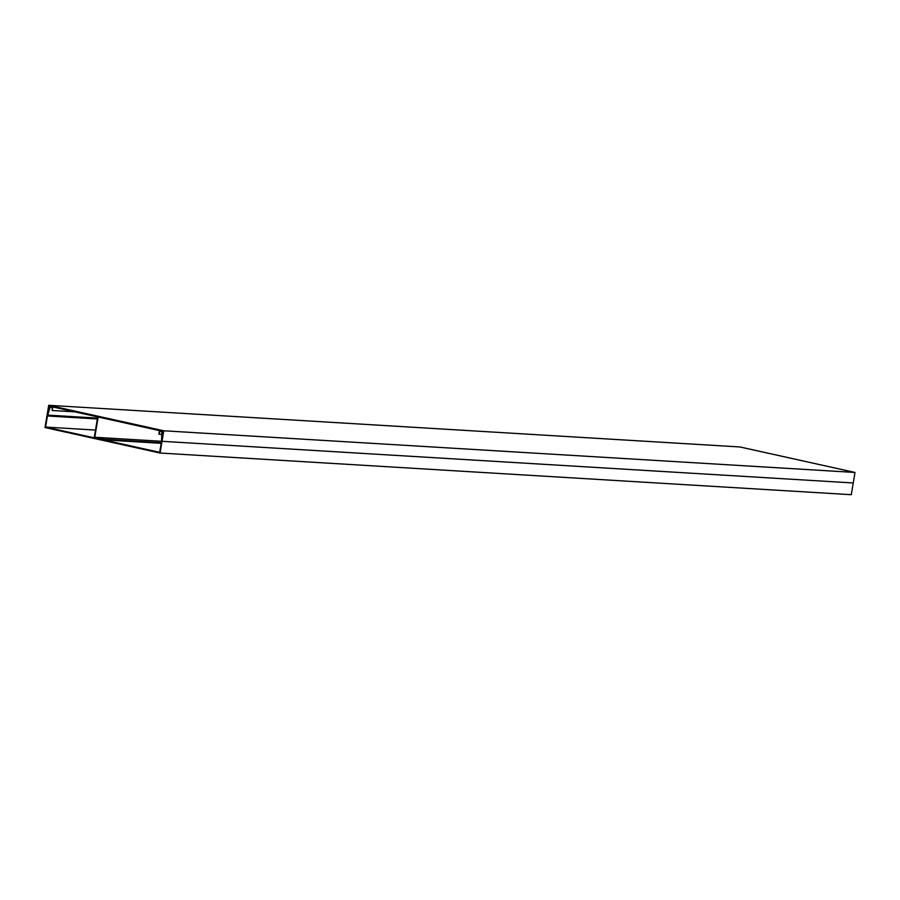 <?xml version="1.0" encoding="UTF-8"?>
<svg xmlns="http://www.w3.org/2000/svg" width="900" height="900" viewBox="0 0 900 900"><rect width="100%" height="100%" fill="white"/><g stroke="black" fill="none" stroke-linecap="round" stroke-linejoin="round"><path stroke-width="1.35" d="M48.724 405.304L739.946 446.963L855 472.455L853.245 482.974L162.023 441.304L163.058 431.392L49.196 406.17L47.7 415.114L46.958 415.822L48.724 405.304L163.778 430.785L160.054 453.037L45 427.545L46.958 415.822L49.916 406.327L52.796 406.969L52.2 410.501L52.211 407.452L50.231 407.002L47.43 415.969L45.574 427.061L159.683 452.34L161.539 441.248L161.831 431.73L159.84 431.291L158.873 434.137L159.469 430.594L162.338 431.235L162.023 441.304L853.245 482.974L851.276 494.696L160.054 453.037M855 472.455L163.778 430.785M97.504 418.118L47.7 415.114M161.752 434.385L159.356 434.239M74.948 411.874L52.2 410.501M97.358 418.984L47.43 415.969M95.501 430.076L45.574 427.061M161.291 442.733L103.905 439.279L103.804 439.853L94.219 437.726L97.706 416.914M103.804 439.853L161.19 443.306M98.168 417.015L94.781 437.254L103.905 439.279M161.528 441.281L94.781 437.254"/></g></svg>
